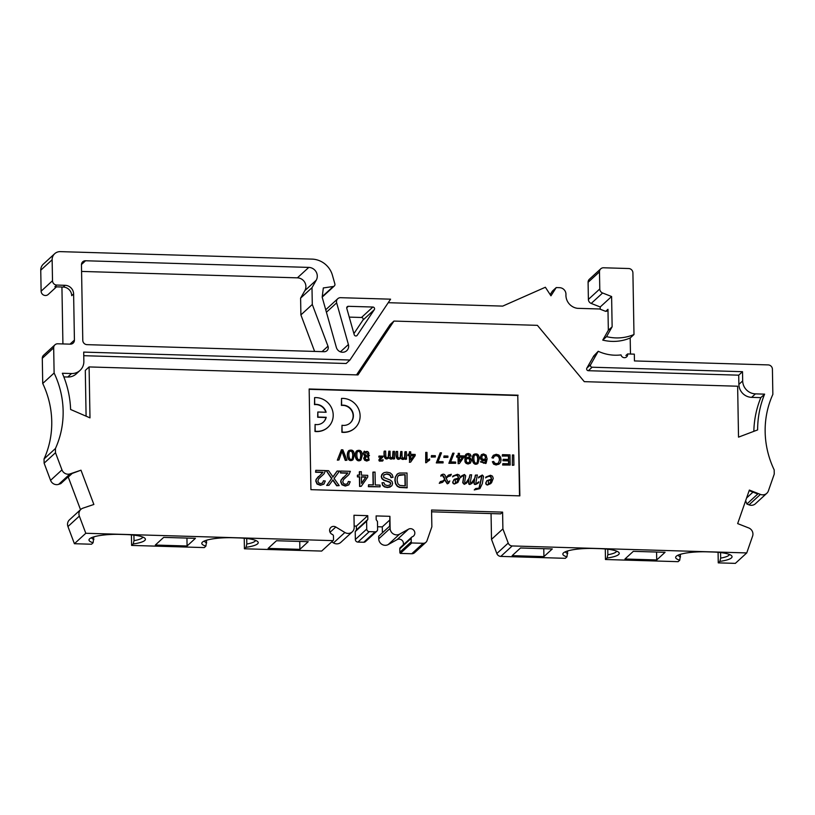 <?xml version="1.0" encoding="UTF-8"?>
<svg xmlns="http://www.w3.org/2000/svg" width="815" height="815" viewBox="0 0 815 815"><rect width="100%" height="100%" fill="white"/><g stroke="black" fill="none" stroke-linecap="round" stroke-linejoin="round"><path stroke-width="1.22" d="M410.821 459.966L413.725 455.768L410.75 455.677M413.959 455.544L410.75 455.453L410.831 460.088L413.725 455.768M409.466 454.25L409.425 451.795L410.679 451.826L410.729 454.291L415.171 454.424L415.192 455.585L410.648 462.115L409.609 462.085L409.487 455.412L408.101 455.371L408.081 454.21L409.466 454.25M408.081 454.21L408.101 455.371M409.487 455.412L407.857 455.595M409.609 462.085L409.252 455.636M410.648 462.115L409.375 462.299M409.425 451.795L409.232 454.24M477.845 463.49L477.682 463.643C472.68 466.74 470.683 457.307 473.658 454.515M471.141 456.074L469.949 456.135L468.248 454.495L466.893 454.974L466.109 456.563L465.956 458.325L468.34 457.072L470.469 458.04L471.386 460.475L470.52 462.93L468.279 463.806L466.465 463.215L465.202 461.667L465.1 455.728L466.323 454.006L468.258 453.466L470.204 454.189L471.141 456.074L469.715 456.359L468.014 454.709L466.781 455.086M470.265 463.165L468.044 464.02L466.231 463.44L464.968 461.881L464.856 455.942L466.037 454.24M332.754 477.111L337.013 471.162L339.57 471.009L334.079 478.436L339.172 485.608L336.921 485.536L332.958 479.903L329.005 485.302L326.907 485.241L331.827 478.425L326.245 470.622L328.577 470.683A1262.71 1204.346 47.5 0 0 332.989 476.897L337.257 470.948M339.172 485.608L336.677 485.76L332.724 480.116M329.005 485.302L326.662 485.465L331.593 478.649L326.245 470.622M323.891 484.161L320.407 485.312L317.045 484.049L315.782 481.125L316.098 479.414L318.451 476.49M321.884 473.525L322.76 472.445L315.588 472.242L315.792 470.306L325.47 470.591L324.115 473.729L318.655 478.863L317.86 481.003L318.655 482.826L320.652 483.621L322.709 482.888L323.463 480.758L322.495 483.081M323.097 474.768L320.01 477.396M490.752 483.611L487.401 485.047L486.168 484.497L485.689 483.152L486.871 480.718M491.262 479.332C491.18 476.001 489.285 475.522 485.597 477.885L485.944 476.999L490.518 475.257L492.484 476.164L493.269 478.374L491.527 482.826L487.645 484.823L486.412 484.273L485.923 482.928L486.973 480.626L491.496 479.118C491.414 475.787 489.53 475.298 485.832 477.661L485.597 477.885M479.76 488.664L474.259 489.927L475.634 488.552L479.342 488.124L481.879 476.449L481.359 475.889L478.762 477.733L479.21 476.643M478.884 488.613L481.645 476.663L481.125 476.103L478.527 477.957L478.66 477.172M471.732 482.602L474.758 478.222L475.339 475.237L477.356 474.972L475.838 483.04L476.347 483.59L478.843 481.777L477.875 483.366M477.865 482.755L478.843 481.777M478.476 482.775C474.493 485.791 473.158 484.813 474.462 479.821M471.916 483.417L469.725 484.518L468.778 484.029L468.839 479.74M466.353 483.295L464.244 484.355L462.716 482.704L463.766 476.133L463.256 475.573L461.718 476.408M478.711 482.551C474.738 485.577 473.393 484.589 474.707 479.607L472.058 483.285L469.96 484.304L468.605 482.684L468.971 479.434L466.812 482.857L464.479 484.141L462.951 482.49L464 475.909L463.49 475.359L460.75 477.376L461.585 475.909M466.272 482.388L469.134 478.13L469.949 474.85L471.63 474.809L470.286 482.327L470.805 483.061L472.659 481.624L474.758 478.222M457.857 482.49L454.363 484.059L453.14 483.509L452.651 482.164L454.505 479.189L458.468 478.14C458.366 474.809 456.481 474.32 452.794 476.683L452.916 476.011L457.48 474.279L459.446 475.176L460.241 477.396L457.857 482.49L454.607 483.845L453.385 483.295L452.885 481.95L453.935 479.638M458.234 478.354C458.132 475.023 456.237 474.534 452.559 476.897M441.404 475.573L440.803 476.215L440.986 475.206C443.594 473.24 445.255 474.157 445.978 477.926L448.403 475.135L451.327 474.299L450.603 475.828L447.822 476.683L446.202 478.476L448.27 482.307L449.788 480.952L448.668 483.081L447.496 483.631L444.919 479.678L442.718 482.215L439.499 483.122L440.345 481.594L443.085 480.86L444.684 479.108C444.032 475.685 442.739 474.727 440.803 476.215L441.322 474.86M445.948 477.875L448.27 475.257M450.603 475.828L447.69 476.806M448.81 482.062L449.788 480.952M448.444 483.315L447.262 483.845L444.705 479.954M442.586 482.337L439.265 483.336L440.345 481.594M444.684 479.108L442.229 475.216L441.322 475.665M519.522 495.856L517.769 395.509L309.17 389.305M348.779 484.894L345.295 486.056L341.943 484.782L340.67 481.859L340.996 480.147L343.288 477.274M346.732 474.32L347.648 473.189L340.476 472.975L340.68 471.05L350.358 471.335L349.003 474.473L343.543 479.597L342.748 481.747L343.543 483.57L345.55 484.355L347.547 483.692L348.351 481.492L347.414 483.804M347.995 475.502L344.908 478.13M359.374 475.094L359.323 471.824L361.34 471.661L361.402 475.155L367.718 475.339L367.748 476.999L361.279 486.27L359.812 486.219L359.649 476.755L357.673 476.694L357.398 475.257L357.428 476.918L359.405 476.969L359.578 486.443L361.279 486.27M373.117 484.905L372.903 472.231L375.043 472.068L375.267 484.966L380.055 485.108L380.085 486.82L368.604 486.484L368.574 484.772L368.37 486.698L380.085 486.82M390.018 484.976L390.528 483.692L389.947 482.378L383.794 480.229L381.889 478.69L381.247 476.602L381.868 474.422L383.987 472.659L386.768 472.17L390.09 472.843L392.209 474.646L393.054 477.305L391.006 477.631L390.375 475.797L388.887 474.615L386.646 474.106L383.936 474.788M393.054 477.305L391.006 477.631M391.241 477.417L390.609 475.583L389.122 474.391L386.891 473.892L383.712 475.043L383.753 477.478L390.497 480.157L392.066 481.573L392.606 483.417L392.015 485.455L389.988 487.085L387.329 487.513L384.476 486.901L382.551 485.302L382.031 482.765L383.885 482.684L384.924 484.793L387.471 485.577L389.998 484.996L390.762 483.478L390.181 482.164L384.028 480.004L382.123 478.476L381.481 476.388L382.734 473.464M407.276 487.635L399.666 487.207L397.516 486.086L395.744 483.54L395.112 480.045L395.448 477.101L397.71 473.719L399.442 473.036L407.021 473.016L407.042 487.849L399.432 487.421L397.272 486.311L395.509 483.753L394.878 480.259L395.214 477.315L397.037 474.259M429.607 460.108L425.685 462.767L425.746 452.376L426.978 452.406L427.121 460.332L429.587 458.906L429.607 460.108L427.559 461.463M431.257 457.072L431.471 455.585L435.322 455.697L435.342 456.971L431.257 457.072L431.471 455.585M443.085 462.889L436.3 462.91L440.202 452.804L441.486 452.845L438.103 461.555L443.065 461.697L443.085 462.889L436.534 462.696L440.202 452.804M443.818 457.439L444.032 455.962L447.883 456.074L447.904 457.337L443.818 457.439L444.032 455.962M455.646 463.266L448.861 463.287L452.763 453.171L454.057 453.211L450.664 461.922L455.626 462.074L455.646 463.266L449.096 463.063L452.763 453.171M458.01 455.758L458.203 453.334L459.436 453.374L459.477 455.799L463.878 455.931L463.898 457.083L459.405 463.511L458.387 463.48L458.264 456.909L456.889 456.869L456.634 455.942L456.655 457.083L458.03 457.134L458.142 463.704L459.405 463.511M484.782 462.869L485.679 459.701M485.251 460.118L483.234 460.872L481.095 459.894L480.178 457.5L481.339 454.75M485.822 463.511L480.422 461.871L481.889 461.596L483.641 463.236L485.007 462.665L485.913 459.385L483.478 460.658L481.329 459.68L480.412 457.286L481.451 454.638L483.529 453.924L486.086 455.137L487.136 458.937L486.127 463.175L480.656 461.647M498.525 463.012L499.473 459.945L499.055 457.663L497.863 456.196L496.131 455.666L494.257 456.237M493.462 457.938L492.117 457.561L493.37 455.269L496.243 454.301L498.912 455.035L500.502 457.021L501.082 459.762L500.532 462.502L498.841 464.244L496.406 464.784L493.839 463.929L492.362 461.718L493.666 461.443L494.715 463.083L496.406 463.643L498.342 463.144L499.707 459.721L499.289 457.449L498.097 455.972L496.366 455.442L494.481 456.033L493.218 458.152L491.883 457.775L493.258 455.381M499.646 463.694L496.162 464.998L493.605 464.153L492.362 461.718M502.244 456.064L502.468 454.648L509.996 454.872L510.17 465.029L502.886 464.805L502.865 463.623L508.815 463.796L508.764 460.679L503.181 460.506L503.161 459.314L508.743 459.477L508.682 456.023L502.244 456.064L502.468 454.648M510.17 465.029L502.641 465.029L502.865 463.623M508.58 463.786L508.529 460.893L502.947 460.73L503.161 459.314M508.499 459.477L508.448 456.247M512.35 465.314L512.411 454.953L513.745 454.984L513.919 465.141L512.35 465.314L512.411 454.953M337.339 460.159L341.414 449.768L342.84 449.809L346.976 460.22L345.509 460.18L342.137 450.919L338.959 459.976L337.339 460.159L341.414 449.768M346.976 460.22L345.265 460.394L341.893 451.133M352.905 459.813L352.783 459.935C347.648 462.981 345.774 454.342 348.626 450.756L348.749 450.654M360.882 460.047L360.729 460.2C355.656 463.338 353.629 453.782 356.634 450.96M369.134 460.118L366.984 460.842L364.804 459.996L363.948 458.071L365.436 456.054L363.979 455.014L363.449 453.364L364.366 451.164L369.48 455.554L368.309 456.145L369.134 460.118L366.75 461.056L364.57 460.21L363.704 458.285L364.448 456.665M365.049 456.217L363.215 453.578L364.122 451.388M369.48 455.554L368.502 456.227M378.771 457.093L378.995 456.033L383.376 456.156L380.167 459.711L381.155 460.516L383.274 459.905L382.592 461.035L379.596 460.893L379.484 458.764L381.705 456.95L378.771 457.093L378.995 456.033M382.643 457.429L380.391 459.171M381.777 460.404L382.215 459.741M382.602 461.025L379.362 461.117L378.853 460.088L379.637 458.59M392.555 457.47L392.962 451.53L394.45 451.347L394.582 458.814L393.472 458.784L393.462 457.735L393.115 458.162M394.582 458.814L393.238 458.998L393.217 458.05M393.217 457.959C391.638 459.548 390.191 459.477 388.867 457.735C384.262 461.891 383.661 454.454 384.15 451.265L385.638 451.082L385.862 456.889L387.084 457.673L388.378 457.184L388.867 455.524L388.796 451.184L388.195 457.347M404.495 457.826L404.902 451.887L406.39 451.704L406.522 459.171L405.412 459.14L405.401 458.091L405.055 458.519M406.522 459.171L405.177 459.354L405.167 458.407M405.157 458.315C403.486 459.874 402.039 459.803 400.807 458.091C396.182 462.237 395.611 454.811 396.1 451.622L397.577 451.439L397.802 457.246L399.024 458.03L400.318 457.541L400.807 455.88L400.736 451.53L400.145 457.694M341.526 398.423L341.638 405.218A10.351 9.872 -132.5 0 1 350.287 422.914A10.351 9.872 -132.5 0 1 341.994 425.257L342.106 432.052A17.247 16.453 47.5 0 0 354.953 427.997A17.247 16.453 47.5 0 0 358.539 408.886A17.247 16.453 47.5 0 0 341.526 398.423L341.404 405.442A10.351 9.872 -132.5 0 1 350.175 423.016M341.994 425.257L341.872 432.276A17.247 16.453 47.5 0 0 354.719 428.211A17.247 16.453 47.5 0 0 354.831 428.099M314.498 404.637L314.61 397.628A17.247 16.453 -132.5 0 1 331.634 408.081A17.247 16.453 -132.5 0 1 328.048 427.192A17.247 16.453 -132.5 0 1 315.201 431.257L315.079 424.462A10.351 9.872 47.5 0 0 326.204 417.29L317.911 417.046L317.819 412.013L326.122 412.258A10.351 9.872 47.5 0 0 314.733 404.423L314.498 404.637A10.351 9.872 47.5 0 1 325.817 412.247M327.925 427.305A17.247 16.453 -132.5 0 1 327.813 427.417A17.247 16.453 -132.5 0 1 314.967 431.471L315.079 424.462M323.26 422.221A10.351 9.872 47.5 0 0 325.969 417.514L317.677 417.26L317.819 412.013M314.733 404.423L314.61 397.628M400.736 451.53L401.989 451.571L402.07 456.431L402.406 457.704L403.415 458.162L405.035 457.093L405.147 451.663M405.401 458.091C403.72 459.65 402.274 459.579 401.041 457.877L400.542 458.458M401.041 457.877C396.416 462.024 395.856 454.587 396.335 451.408M388.796 451.184L390.049 451.215L390.13 456.074L390.466 457.347L391.475 457.806L393.095 456.746L393.197 451.306M393.462 457.735C391.872 459.334 390.426 459.263 389.101 457.521L388.368 458.325M389.101 457.521C384.507 461.667 383.896 454.23 384.395 451.052M381.705 456.95L379.006 456.869M368.594 458.285C368.197 456.685 367.259 456.237 365.762 456.94C364.998 459.181 365.782 460.006 368.115 459.405L368.594 458.285M368.92 453.558C368.411 451.52 367.229 450.96 365.375 451.867C364.397 454.709 365.385 455.768 368.309 455.055L368.92 453.558M368.197 455.157L368.686 453.772C368.227 451.805 367.076 451.215 365.242 451.999M367.993 459.507L368.36 458.509C368.013 456.96 367.096 456.492 365.609 457.093M362.268 455.453L360.964 459.976C355.9 463.124 353.863 453.568 356.878 450.746C360.403 449.503 362.196 451.072 362.268 455.453M360.964 455.422C360.801 451.958 359.761 450.644 357.836 451.479C356.033 452.182 356.624 462.309 360.25 459.039L360.964 455.422M360.25 459.039L360.729 455.636C360.566 452.172 359.527 450.858 357.602 451.704L357.836 451.479M354.301 455.218L353.017 459.721C347.883 462.767 346.008 454.128 348.871 450.542C352.406 449.248 354.209 450.807 354.301 455.218M352.997 455.178C352.834 451.714 351.785 450.4 349.869 451.255C348.076 451.968 348.657 462.074 352.294 458.794L352.997 455.178M352.284 458.794L352.763 455.402C352.61 451.958 351.571 450.644 349.655 451.449L349.859 451.245M338.959 459.976L337.573 459.935M513.919 465.141L512.594 465.1M508.682 456.023L502.488 455.84M485.689 457.439C485.261 455.188 484.151 454.515 482.348 455.412C481.278 458.539 482.164 459.772 485.007 459.12L485.689 457.439M484.925 459.191L485.445 457.663C485.078 455.504 484.008 454.79 482.246 455.514M456.869 455.717L458.244 455.758L458.203 453.334M459.497 456.95L459.579 461.514L462.676 457.042L459.497 456.95M459.579 461.392L462.441 457.256L459.507 457.174M447.904 457.337L444.063 457.225M435.342 456.971L431.502 456.848M426.724 462.574L425.929 462.543L425.746 452.376M405.33 485.862L405.137 474.676L399.757 474.778L398.545 475.43L397.425 477.325L397.099 480.137L397.903 483.692L399.768 485.394L405.33 485.862M405.137 474.676L398.454 475.532M405.086 485.852L404.892 474.89M391.475 486.107L387.563 487.288L384.721 486.677L382.785 485.088L382.031 482.765M368.574 484.772L373.362 484.915L373.138 472.007M357.642 475.043L359.619 475.104L359.558 471.61M361.432 476.806L361.544 483.387L365.996 476.948L361.432 476.806M361.544 483.264L365.762 477.162L361.432 477.03M348.351 481.492L350.195 481.757L348.83 484.854L345.529 485.832L342.178 484.568L340.904 481.645L341.24 479.933L347.883 472.975L340.711 472.761L340.68 471.05M452.794 476.683L452.916 476.011M458.458 478.67L457.378 481.716L455.422 483.02L455.259 479.75L458.458 478.67L456.634 482.551M455.147 479.852L458.213 478.884M475.002 478.008L475.573 475.023M460.984 477.162L461.718 475.797L464.438 474.483L465.691 475.807L464.642 482.174L465.182 482.898L466.394 482.276L469.369 477.916L469.949 474.85M478.894 476.948L482.307 475.013L483.54 476.357L482.327 483.611L479.994 488.45L474.259 489.927M474.503 489.713L475.634 488.552M485.832 477.661L485.944 476.999M491.496 479.648L490.416 482.704L488.46 484.008L488.287 480.738L491.496 479.648L489.672 483.54M488.185 480.84L491.251 479.862M323.463 480.758L325.307 481.013L323.942 484.11L320.641 485.098L317.29 483.825L316.016 480.901L316.332 479.189L322.995 472.231L315.823 472.017L315.792 470.306M466.129 460.383C466.526 462.563 467.596 463.215 469.328 462.329C470.581 459.283 469.725 458.04 466.761 458.611L466.129 460.383M469.246 462.4C470.296 459.497 469.43 458.274 466.649 458.713M479.21 458.957L477.926 463.419C472.924 466.526 470.927 457.093 473.902 454.301C477.376 453.089 479.149 454.638 479.21 458.957M477.926 458.916C477.763 455.504 476.734 454.21 474.839 455.035C473.067 455.728 473.637 465.722 477.233 462.482L477.926 458.916M477.233 462.482L477.692 459.14C477.539 455.748 476.52 454.444 474.636 455.239M518.106 395.204L309.16 388.989L310.923 489.662L519.858 495.866L517.769 395.509M308.783 267.402A8.568 8.17 47.5 0 1 316.24 280.197L311.992 287.685L312.288 304.464L327.976 346.192A4.289 4.085 47.5 0 1 324.146 351.703L87.032 344.653A4.289 4.085 47.5 0 1 82.784 340.334L81.459 264.834A4.289 4.085 47.5 0 1 85.565 260.759L308.783 267.402L297.394 277.844L81.582 271.426M372.873 307.031A1.712 1.63 47.5 0 1 374.299 309.69L357.214 335.281A1.712 1.63 47.5 0 1 354.209 334.68L346.782 308.365A1.712 1.63 47.5 0 1 348.362 306.308L372.873 307.031L361.483 317.483L349.248 317.116M431.593 511.81L500.705 513.868L502.6 512.126L502.896 528.904L508.224 543.075A4.289 4.085 47.5 0 0 512.197 545.948L746.744 552.927L752.602 536.117A6.428 6.133 47.5 0 0 748.72 527.947L737.657 523.597L749.352 490.07L760.415 494.41A6.428 6.133 47.5 0 0 768.382 490.895L774.25 474.086L774.179 469.888A91.025 86.818 47.5 0 1 772.854 394.389L772.416 369.226A4.289 4.085 47.5 0 0 768.168 364.906L634.447 360.933L634.325 354.148L627.601 353.944A3.433 3.27 -132.5 0 1 623.332 357.51A3.433 3.27 -132.5 0 1 621.04 354.902A42.431 40.465 47.5 0 1 598.23 351.285L590.641 364.662A1.712 1.63 47.5 0 0 592.138 367.219L742.516 371.691L742.679 380.921A12.857 12.266 47.5 0 0 755.434 393.869L764.623 394.144A98.747 94.183 47.5 0 0 757.624 429.913L738.522 437.135L737.636 386.218L584.284 381.654L537.391 325.338L393.94 321.079L357.979 374.931L89.09 366.933L89.986 417.861L70.61 409.487A98.747 94.183 47.5 0 0 62.348 373.27L71.547 373.535A12.857 12.266 47.5 0 0 80.013 370.428A12.857 12.266 47.5 0 0 83.864 361.33L83.701 352.1L349.951 360.016L390.579 299.176L340.589 297.689A4.289 4.085 47.5 0 0 336.646 302.854L348.402 344.511L340.415 351.836M54.697 253.699A8.568 8.17 47.5 0 0 52.14 259.771L52.506 280.737L41.117 291.189L40.75 270.213A8.568 8.17 47.5 0 1 43.317 264.152L54.697 253.699A8.568 8.17 47.5 0 1 60.351 251.631L311.972 259.109A21.424 20.436 47.5 0 1 332.428 275.256L334.873 283.926A2.139 2.048 47.5 0 1 333.264 286.483L323.321 287.95L322.18 297.2L336.351 347.404A6.428 6.133 47.5 0 0 346.721 350.695A6.428 6.133 47.5 0 0 348.402 344.511M52.506 280.737A4.289 4.085 47.5 0 0 56.755 285.056L65.119 285.311L63.213 287.053L54.86 286.798L56.755 285.056M80.848 509.385L69.458 519.838A6.428 6.133 47.5 0 0 67.951 526.551L74.41 543.717L85.799 533.275L79.34 516.099A6.428 6.133 47.5 0 1 82.947 508.153L93.868 504.465L80.991 470.194L70.059 473.892A6.428 6.133 47.5 0 1 61.96 469.888L55.502 452.722L55.43 448.525A91.025 86.818 47.5 0 0 54.116 373.026L53.678 347.852A4.289 4.085 47.5 0 1 57.784 343.787L70.314 344.154A4.289 4.085 47.5 0 0 74.42 340.089L73.615 293.95A8.568 8.17 47.5 0 0 65.119 285.311M85.799 533.275L333.05 540.63A1.712 1.63 47.5 0 0 333.508 539.469L333.447 536.056A1.712 1.63 47.5 0 0 332.347 534.457A4.289 4.085 47.5 0 1 330.88 527.427A4.289 4.085 47.5 0 1 335.8 527.01L344.877 532.49A6.428 6.133 47.5 0 0 354.179 527.315L353.975 515.253L367.759 515.661L367.83 519.44L366.607 521.182L366.74 529.047A2.567 2.455 47.5 0 0 369.287 531.645L375.145 531.818A2.567 2.455 47.5 0 0 377.61 529.373L377.467 521.508L376.184 519.685L376.112 515.915L389.906 516.323L390.12 528.385A6.428 6.133 47.5 0 0 399.615 534.12L408.509 529.18L397.119 539.622L388.225 544.563A6.428 6.133 -132.5 0 1 378.731 538.837L378.68 536.229L389.601 526.215L389.906 516.323M502.6 512.126L431.563 510.017L431.858 526.796L427.019 540.661A4.289 4.085 47.5 0 1 423.138 543.299L411.728 542.963A1.712 1.63 47.5 0 1 411.239 541.781L411.178 538.369A1.712 1.63 47.5 0 1 412.227 536.83A4.289 4.085 47.5 0 0 413.979 530.484A4.289 4.085 47.5 0 0 408.509 529.18M83.762 355.697L346.151 363.5L349.951 360.016M63.845 376.907L67.747 377.019A12.857 12.266 47.5 0 0 76.223 373.912L80.013 370.428M86.095 416.18L85.3 370.418L89.09 366.933M356.532 374.89L390.151 324.564L393.94 321.079M598.23 351.285L593.768 355.941L586.851 368.136A1.712 1.63 47.5 0 0 588.338 370.703L738.716 375.175L738.879 384.395A12.857 12.266 47.5 0 0 751.634 397.353L760.833 397.628L764.623 394.144M760.833 397.628A98.747 94.183 47.5 0 0 753.844 431.339M738.716 375.175L742.516 371.691M593.514 356.827L593.768 355.941A43.837 41.809 47.5 0 0 594.084 356.094M625.9 355.503L627.601 353.944M630.474 354.026L630.189 337.981L633.989 334.507L632.909 272.842A4.289 4.085 47.5 0 0 628.66 268.522L603.589 267.778A4.289 4.085 47.5 0 0 599.483 271.853L599.779 288.968A4.289 4.085 47.5 0 0 602.601 292.993L611.607 296.528L612.136 326.784L606.554 336.626A44.998 42.92 47.5 0 0 633.989 334.507M388.225 302.701L502.712 306.104L545.367 287.247L550.95 295.814L556.238 287.573L559.579 287.675A6.428 6.133 -132.5 0 1 565.946 294.592A12.857 12.266 47.5 0 0 577.468 308.325L599.616 308.987L605.199 311.177A2.139 2.048 47.5 0 0 607.97 309.293L608.336 330.269L602.754 340.099A44.998 42.92 47.5 0 0 630.189 337.981M550.166 294.602L552.438 291.057L556.238 287.573M602.754 340.099L606.554 336.626M608.336 330.269L612.136 326.784M73.615 293.95L71.72 295.682A8.568 8.17 47.5 0 0 63.213 287.053M311.992 287.685L300.603 298.127L304.851 290.649A8.568 8.17 47.5 0 0 297.394 277.844M312.288 304.464L300.898 314.906L300.603 298.127M314.621 351.418L300.898 314.906M353.904 333.62L362.909 320.142A1.712 1.63 47.5 0 0 361.483 317.483M746.744 552.927L735.354 563.369L718.26 562.87L718.076 552.326M745.633 500.716L746.876 504.016L757.787 494.002L749.158 490.62M752.989 492.117L746.591 497.985M746.876 504.016L749.026 504.862A6.428 6.133 47.5 0 0 755.413 503.752L766.803 493.299M611.607 296.528L600.217 306.97L591.211 303.435A4.289 4.085 -132.5 0 1 588.389 299.411L588.094 282.296A4.289 4.085 -132.5 0 1 589.377 279.26L600.757 268.818M600.258 309.242L600.217 306.97M325.766 309.894A4.289 4.085 -132.5 0 1 326.377 309.17L337.767 298.728M334.313 285.984L322.923 296.436A2.139 2.048 -132.5 0 1 322.22 296.854M41.117 291.189A4.289 4.085 47.5 0 0 48.197 294.47L56.5 286.849M62.918 343.94L61.93 287.012M54.962 344.816L43.572 355.269A4.289 4.085 47.5 0 0 42.288 358.305L42.726 383.468L54.116 373.026M55.43 448.525L44.041 458.967A91.025 86.818 47.5 0 0 42.726 383.468M44.041 458.967L44.122 463.165L50.571 480.341A6.428 6.133 47.5 0 0 58.67 484.334L60.799 483.621L71.71 473.607L80.991 470.194M55.502 452.722L44.122 463.165M72.189 473.444L68.246 477.06L80.522 509.691M333.05 540.63L321.67 551.072L244.418 548.78L244.235 538.236M352.263 531.869L340.874 542.321A6.428 6.133 -132.5 0 1 333.488 542.933L331.705 541.863M367.759 515.661L356.369 526.113L354.158 526.042M367.83 519.44L356.44 529.882L356.369 526.113M366.607 521.182L355.218 531.635L356.44 529.882M376.836 531.197L365.446 541.639A2.567 2.455 -132.5 0 1 363.755 542.26L357.907 542.087A2.567 2.455 -132.5 0 1 355.35 539.499L355.218 531.635M389.499 520.265L382.276 526.887L377.559 526.745M382.388 532.837L382.276 526.887M403.201 544.94A4.289 4.085 47.5 0 0 397.119 539.622M411.728 542.963L400.338 553.416A1.712 1.63 -132.5 0 1 399.849 552.224L399.788 548.821A1.712 1.63 -132.5 0 1 400.297 547.599L411.687 537.156M400.338 553.416L411.748 553.752A4.289 4.085 47.5 0 0 414.57 552.713L425.96 542.27M465.834 463.124L466.353 463.144M491.058 513.582L491.506 539.357L502.896 528.904M491.506 539.357L496.834 553.528A4.289 4.085 47.5 0 0 500.807 556.4L565.345 558.316L566.945 556.849A25.499 5.216 179 0 1 563.379 552.998A25.499 5.216 179 0 1 593.982 548.475L599.412 548.638A25.499 5.216 179 0 1 618.677 552.295A25.499 5.216 179 0 1 607.063 558.041L607.858 554.75A22.932 4.686 179 0 0 616.629 551.123M276.468 540.742L308.233 541.69L299.879 549.351L268.125 548.403L276.468 540.742M155.319 545.052L163.672 537.391L195.427 538.328L187.073 545.989L155.319 545.052M244.418 548.78L246.018 547.313A25.499 5.216 179 0 0 257.642 541.557A25.499 5.216 179 0 0 238.367 537.9L232.937 537.737A25.499 5.216 179 0 0 202.334 542.26A25.499 5.216 179 0 0 205.9 546.111L204.3 547.588L131.612 545.418L131.429 534.885M74.41 543.717L91.504 544.226L93.104 542.759A25.499 5.216 179 0 1 89.538 538.909A25.499 5.216 179 0 1 120.131 534.385L125.571 534.548A25.499 5.216 179 0 1 144.836 538.206A25.499 5.216 179 0 1 133.212 543.951L131.612 545.418M133.212 543.951L134.017 540.661A22.932 4.686 179 0 0 142.778 537.034M133.915 535.129L134.017 540.661M93.857 536.851L93.104 542.759M91.545 537.676A22.932 4.686 179 0 0 93.898 539.469M246.018 547.313L246.813 544.023A22.932 4.686 179 0 0 255.584 540.386M246.721 538.491L246.813 544.023M206.653 540.202L205.9 546.111M204.351 541.028A22.932 4.686 179 0 0 206.704 542.831M187.073 545.989L186.941 538.083M299.879 549.351L299.737 541.435M543.921 556.604L512.156 555.657L520.51 547.996L552.275 548.943L543.921 556.604L543.778 548.689M567.698 550.94L566.945 556.849M565.396 551.765A22.932 4.686 179 0 0 567.739 553.558M607.766 549.218L607.858 554.75M607.063 558.041L605.464 559.508L605.28 548.974M656.717 559.956L624.962 559.009L633.316 551.348L665.071 552.295L656.717 559.956L656.584 552.04M605.464 559.508L678.141 561.667L679.751 560.2A25.499 5.216 179 0 1 676.185 556.35A25.499 5.216 179 0 1 706.778 551.826L712.218 551.989A25.499 5.216 179 0 1 731.483 555.647A25.499 5.216 179 0 1 719.859 561.392L718.26 562.87M719.859 561.392L720.664 558.112A22.932 4.686 179 0 0 729.425 554.475M720.562 552.58L720.664 558.112M680.494 554.292L679.751 560.2M678.192 555.117A22.932 4.686 179 0 0 680.545 556.91M67.747 377.019L71.547 373.535M751.634 397.353L755.434 393.869M738.879 384.395L742.679 380.921M588.338 370.703L592.138 367.219M586.851 368.136L590.641 364.662M85.565 260.759L81.469 264.518M316.24 280.197L304.851 290.649M327.976 346.192L322.037 351.642M374.299 309.69L362.909 320.142M357.214 335.281L356.664 335.78M348.362 306.308L346.721 307.815M760.415 494.41L749.026 504.862M599.483 271.853L588.094 282.296M599.779 288.968L588.389 299.411M602.601 292.993L591.211 303.435M607.97 309.293L605.769 311.32M336.646 302.854L326.418 312.227M333.264 286.483L322.261 296.579M40.75 270.213L52.14 259.771M74.42 340.089L69.998 344.144M53.678 347.852L42.288 358.305M61.96 469.888L50.571 480.341M70.059 473.892L58.67 484.334M79.34 516.099L67.951 526.551M335.8 527.01L330.044 532.297M344.877 532.49L333.488 542.933M366.74 529.047L355.35 539.499M369.287 531.645L357.907 542.087M375.145 531.818L363.755 542.26M390.12 528.385L378.731 538.837M399.615 534.12L388.225 544.563M411.178 538.369L399.788 548.821M411.239 541.781L399.849 552.224M423.138 543.299L411.748 553.752M508.224 543.075L496.834 553.528M500.807 556.4L512.197 545.948"/></g></svg>
